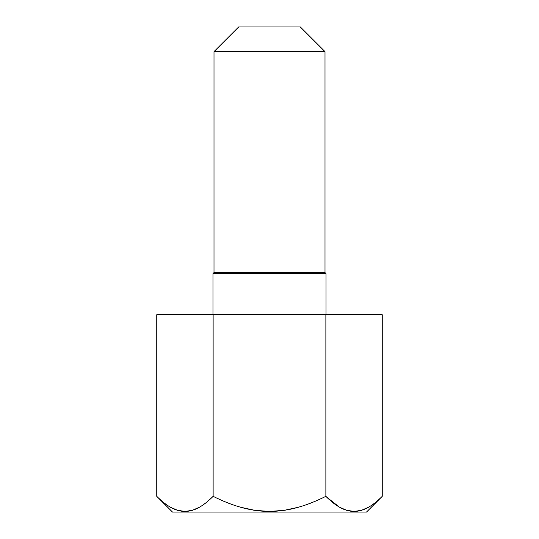<?xml version="1.0" encoding="UTF-8"?>
<svg xmlns="http://www.w3.org/2000/svg" width="539" height="539" viewBox="0 0 539 539"><rect width="100%" height="100%" fill="white"/><g stroke="black" fill="none" stroke-linecap="round" stroke-linejoin="round"><path stroke-width="0.81" d="M170.418 507.206L170.331 507.152C166.039 504.693 161.511 501.081 156.761 496.331L172.48 512.05L366.52 512.05L382.239 496.331C377.596 501 373.069 504.612 368.669 507.152L361.541 510.292L354.157 511.43L346.84 510.372L339.631 507.26C335.164 504.713 330.575 501.068 325.873 496.331C316.514 501.034 307.398 504.666 298.532 507.212L284.201 510.332L269.534 511.43L254.799 510.332L240.488 507.212C231.615 504.666 222.492 501.041 213.127 496.331C208.485 501 203.964 504.612 199.558 507.152L192.43 510.292L185.045 511.43L177.729 510.372L170.519 507.26C166.059 504.713 161.471 501.068 156.761 496.331L156.761 314.722L382.239 314.722L382.239 496.331L382.239 314.722L156.761 314.722L156.761 496.331C161.579 501.149 166.167 504.794 170.519 507.26C175.465 510.062 180.309 511.45 185.045 511.43C189.782 511.41 194.619 509.988 199.558 507.152C203.85 504.693 208.377 501.081 213.127 496.331L213.127 314.722L213.127 496.331C222.715 501.122 231.831 504.747 240.488 507.212C250.372 510.029 260.054 511.437 269.534 511.43C278.993 511.43 288.661 510.022 298.532 507.212C307.183 504.747 316.292 501.115 325.873 496.331L320.921 498.723M212.972 273.61L212.972 314.722L212.972 273.61L326.028 273.61L212.972 273.61L214.003 272.586L212.972 273.61M326.028 314.722L326.028 273.61L324.997 272.586L214.003 272.586L324.997 272.586L324.997 51.616L214.003 51.616L214.003 272.586L214.003 51.616L324.997 51.616L300.331 26.95L238.669 26.95L214.003 51.616L238.669 26.95L300.331 26.95L324.997 51.616L324.997 272.586L326.028 273.61L326.028 314.722M368.582 507.206L361.77 510.217M350.956 511.235L354.056 511.43L346.375 510.224M326.614 497.066L339.442 507.152C335.15 504.693 330.623 501.081 325.873 496.331L325.873 314.722L325.873 496.331C330.69 501.149 335.278 504.794 339.631 507.26C344.576 510.062 349.42 511.45 354.157 511.43C358.893 511.41 363.731 509.988 368.669 507.152C372.961 504.693 377.489 501.081 382.239 496.331L366.52 512.05L172.48 512.05L156.761 496.331C161.404 501 165.931 504.612 170.331 507.152L170.445 507.219M199.47 507.206L192.659 510.217M181.892 511.241L184.944 511.43L177.264 510.224M366.156 508.479L368.555 507.219M380.089 498.42L382.239 496.331M357.35 511.215L361.413 510.332M342.568 508.769L346.698 510.332M196.883 508.553L199.369 507.26C203.836 504.713 208.425 501.068 213.127 496.331M188.387 511.194L192.302 510.332M173.585 508.823L177.587 510.332"/></g></svg>
